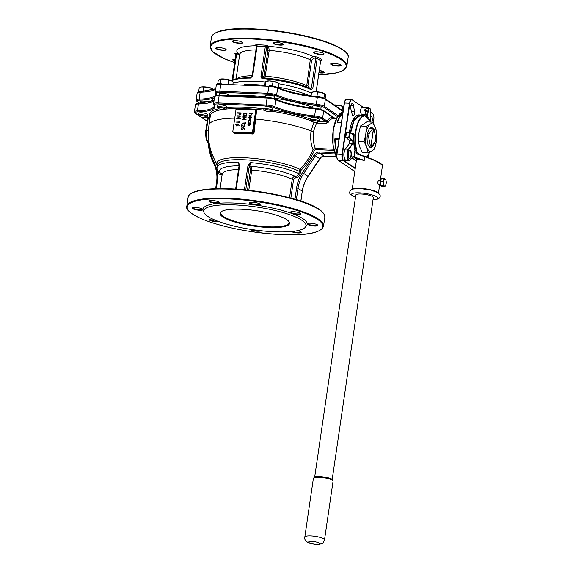 <?xml version="1.0" encoding="UTF-8"?>
<svg xmlns="http://www.w3.org/2000/svg" width="573" height="573" viewBox="0 0 573 573"><rect width="100%" height="100%" fill="white"/><g stroke="black" fill="none" stroke-linecap="round" stroke-linejoin="round"><path stroke-width="0.86" d="M384.311 178.654L383.008 181.577L383.301 185.58L380.515 185.466L382.098 186.54L384.891 186.662L386.188 183.74L385.901 179.736L384.311 178.654L381.525 178.532L380.221 181.462L380.515 185.466M383.008 181.577L380.221 181.462M383.301 185.58L384.891 186.662M382.363 164.709L374.721 160.304L357.258 154.094L364.951 156.458C368.804 157.625 378.932 162.044 380.193 163.019L382.535 165.074L374.95 160.619L364.772 156.651L364.235 160.368L356.671 159.151L353.677 157.102L354.171 156.988L355.912 157.532L354.171 157.267L356.671 159.151A13.265 2.951 -171.7 0 0 356.549 159.444L352.216 189.169M380.458 184.692L378.681 184.613C377.421 183.088 377.485 181.612 378.868 180.201L380.744 180.28M333.98 150.362L315.437 149.56L314.362 150.327C311.103 157.833 306.648 164.501 300.997 170.339L300.066 173.906C299.464 176.341 297.989 177.616 295.639 177.737L293.569 179.521L290.862 198.079M272.555 110.496L272.827 108.626A4.419 0.981 -171.7 0 0 266.76 106.843A4.419 0.981 -171.7 0 0 264.081 107.352L263.809 109.221A4.419 0.981 8.3 0 1 266.488 108.705A4.419 0.981 8.3 0 1 272.555 110.496A4.419 0.981 8.3 0 1 272.404 110.704L271.502 111.341A3.588 0.802 -171.7 0 0 268.178 109.866A3.588 0.802 -171.7 0 0 264.576 110.331A3.588 0.802 -171.7 0 0 269.439 111.592A3.588 0.802 -171.7 0 0 271.502 111.341M207.225 116.419L207.498 114.55A4.419 0.981 -171.7 0 0 201.424 112.766A4.419 0.981 -171.7 0 0 198.745 113.275L198.473 115.144A4.419 0.981 8.3 0 1 201.152 114.629A4.419 0.981 8.3 0 1 207.225 116.419A4.419 0.981 8.3 0 1 207.075 116.627L206.165 117.264A3.588 0.802 -171.7 0 0 202.849 115.789A3.588 0.802 -171.7 0 0 199.246 116.255A3.588 0.802 -171.7 0 0 204.11 117.515A3.588 0.802 -171.7 0 0 206.165 117.264M226.228 108.49L226.5 106.628A4.419 0.981 -171.7 0 0 220.433 104.838A4.419 0.981 -171.7 0 0 217.754 105.353L217.482 107.215A4.419 0.981 8.3 0 1 220.161 106.707A4.419 0.981 8.3 0 1 226.228 108.49A4.419 0.981 8.3 0 1 226.077 108.698L225.168 109.343A3.588 0.802 -171.7 0 0 221.851 107.867A3.588 0.802 -171.7 0 0 218.249 108.333A3.588 0.802 -171.7 0 0 223.112 109.593A3.588 0.802 -171.7 0 0 225.168 109.343M319.068 121.254L319.34 119.385A4.419 0.981 -171.7 0 0 313.273 117.601A4.419 0.981 -171.7 0 0 310.587 118.11L310.315 119.979A4.419 0.981 8.3 0 1 313.001 119.463A4.419 0.981 8.3 0 1 319.068 121.254A4.419 0.981 8.3 0 1 318.917 121.455L318.008 122.099A3.588 0.802 -171.7 0 0 314.692 120.624A3.588 0.802 -171.7 0 0 311.089 121.089A3.588 0.802 -171.7 0 0 315.952 122.35A3.588 0.802 -171.7 0 0 318.008 122.099M312.07 107.96L312.306 106.37A4.419 0.981 8.3 0 1 312.443 106.17A4.434 0.988 8.3 0 1 316.382 105.984A4.434 0.988 8.3 0 1 320.722 107.194A4.434 0.988 8.3 0 1 320.98 107.423A4.434 0.988 8.3 0 1 321.038 107.724M320.973 107.416A4.419 0.981 8.3 0 1 321.052 107.645L320.808 109.328M265.535 97.353L265.793 95.612A4.419 0.981 8.3 0 1 265.936 95.412A4.434 0.988 8.3 0 1 269.869 95.233A4.434 0.988 8.3 0 1 274.209 96.436A4.434 0.988 8.3 0 1 274.467 96.665A4.434 0.988 8.3 0 1 274.531 96.973M274.46 96.658A4.419 0.981 8.3 0 1 274.539 96.894L274.288 98.599M219.208 95.354L219.466 93.614A4.419 0.981 8.3 0 1 219.609 93.413A4.434 0.988 8.3 0 1 223.542 93.227A4.434 0.988 8.3 0 1 227.882 94.438A4.434 0.988 8.3 0 1 228.14 94.66A4.434 0.988 8.3 0 1 228.204 94.968M228.133 94.66A4.419 0.981 8.3 0 1 228.212 94.889L228.09 95.734M200.206 103.283L200.457 101.536A4.419 0.981 8.3 0 1 200.6 101.335A4.434 0.988 8.3 0 1 204.511 101.149A4.434 0.988 8.3 0 1 208.859 102.345M241.398 209.224A35.089 7.807 8.3 0 1 288.907 221.522A35.089 7.807 8.3 0 1 253.724 226.084A35.089 7.807 8.3 0 1 221.3 211.659A35.089 7.807 8.3 0 1 241.398 209.224M235.045 204.912A51.663 11.496 8.3 0 1 286.572 213.643A51.663 11.496 8.3 0 1 305.309 227.252A51.663 11.496 8.3 0 1 253.187 229.73A51.663 11.496 8.3 0 1 203.952 212.461A51.663 11.496 8.3 0 1 235.045 204.912M374.162 129.77A8.839 3.596 92.5 0 0 374.148 129.756A8.839 3.596 92.5 0 0 373.51 129.111L371.018 146.165A8.839 3.596 92.5 0 0 371.727 146.423L375.243 141.696A8.839 3.596 92.5 0 0 375.788 137.993L374.162 129.77L373.159 128.524A9.669 3.932 -87.5 0 0 372.45 128.037L371.025 128.445A9.118 3.703 92.5 0 0 370.752 128.409A9.118 3.703 92.5 0 0 369.384 128.975M370.258 145.427A8.839 3.596 92.5 0 0 370.91 146.086L373.395 129.032A8.839 3.596 92.5 0 0 372.686 128.775L369.17 133.502A8.839 3.596 92.5 0 0 368.632 137.205L370.258 145.427L369.743 146.609L368.496 145.778M371.727 146.423L370.452 147.096A9.669 3.932 -87.5 0 1 369.743 146.609M372.686 128.775L372.45 128.037M371.025 128.445L370.48 128.424M374.319 142.942A9.949 4.04 -87.5 0 1 368.933 146.373A9.949 4.04 -87.5 0 1 367.307 134.963A9.949 4.04 -87.5 0 1 369.707 128.574A9.949 4.04 -87.5 0 1 373.016 128.388M374.413 131.059A9.949 4.04 -87.5 0 1 375.057 134.311M370.452 147.096L369.864 147.068A9.669 3.932 -87.5 0 1 369.155 146.588M357.258 154.094A2.213 1.955 124.2 0 1 356.069 151.974L356.313 150.298L355.303 150.255L354.329 156.93L352.925 156.587L353.971 156.844L354.945 150.176A21.824 8.867 -87.5 0 1 353.813 134.655L353.77 133.616L354.178 134.698A21.552 8.76 92.5 0 0 355.289 150.019L356.299 150.062A21.552 8.76 -87.5 0 1 356.363 127.385A21.552 8.76 -87.5 0 1 364.736 115.703A21.552 8.76 -87.5 0 1 368.625 118.253M367.322 113.991A3.309 1.347 -87.5 0 1 366.648 114.392A3.309 1.347 -87.5 0 1 365.474 110.625L367.988 112.337M237.036 123.704L239.407 125.322L237.881 124.513L236.67 125.931L236.191 125.795M237.924 124.542L236.713 125.967L235.775 124.742L236.993 123.675L239.142 125.537M236.713 125.967L236.212 125.809M243.489 128.23L242.193 129.77L241.154 128.438L242.3 127.364L241.512 128.474L242.257 129.441L243.153 128.588L243.088 127.772L244.771 128.223L244.592 129.756L244.191 129.713L244.377 128.467L243.489 128.23L242.236 129.799L241.605 129.584L242.236 129.799M244.37 128.481L243.532 128.259M242.3 127.364L241.555 128.502L242.3 129.469M244.213 124.699L245.194 125.945L243.998 127.005L242.071 125.258L241.462 126.948L241.827 124.456L244.019 126.676L244.836 125.91L244.213 124.699L244.771 124.878M244.248 124.728L245.237 125.974L244.041 127.034L243.504 126.855L244.041 127.034M242.107 125.301L241.863 126.991L241.462 126.948M241.827 124.456L244.062 126.705M245.316 122.364L245.538 123.267L242.028 123.088L245.187 122.894L245.316 122.364M245.588 117.264L242.945 116.792L246.454 116.971L243.396 119.32M246.419 116.942L243.324 119.313L246.046 119.793L242.537 119.614L245.624 117.236L242.895 117.121M246.963 113.182L246.605 115.109L244.786 116.14L243.89 115.861L243.496 113.031L246.963 113.182L246.562 115.08L244.75 116.111L243.912 115.875M250.351 119.757L249.721 119.542L250.874 121.132L250.1 122.328L250.53 121.061L249.699 119.872L248.567 121.01L248.661 122.271L248.216 120.96L249.721 119.542M249.764 119.571L250.874 121.132M250.157 120.029L249.742 119.9M250.15 116.606L249.069 117.544L249.234 118.812L248.711 117.544L250.215 116.255L251.017 116.598L251.332 117.666L250.68 118.726L249.756 118.976L250.107 116.577L249.033 117.515L249.234 118.812M250.215 116.255L251.06 116.627L250.258 116.283L251.06 116.627L251.375 117.694L250.723 118.754L249.756 118.976M252.908 109.772L236.842 109.078A0.831 0.738 -55.8 0 0 235.969 109.844L232.86 131.167A0.831 0.738 -55.8 0 0 233.498 131.998L251.654 132.786A0.831 0.738 -55.8 0 0 252.528 132.019L255.637 110.696A0.831 0.738 -55.8 0 0 254.999 109.866L252.965 109.572M252.994 113.375L251.447 113.64L251.819 114.679L250.387 115.624L249.047 115.538L250.874 115.252L251.475 114.579L250.974 113.669L249.391 113.189L252.994 113.375M249.255 122.837L250.143 123.274L249.298 122.866L250.143 123.274L250.415 124.312L249.849 125.308L248.267 125.43L248.847 125.609L247.744 124.169L249.255 122.837L250.1 123.245L250.372 124.284L248.89 125.637M241.083 112.924L240.846 114.507L239.865 115.173L239.048 114.371L239.163 113.175L237.609 112.774L241.083 112.924L240.803 114.478L239.865 115.173L239.091 114.399M239.163 113.203L237.559 113.103M239.815 116.255L237.172 115.782L240.681 115.961L237.623 118.31M240.639 115.932L237.544 118.31L240.273 118.783L236.756 118.604L239.851 116.233L237.122 116.111M239.535 121.354L239.765 122.264L236.255 122.085L239.414 121.891L239.535 121.354M236.864 108.877L237.301 108.777A58.847 13.093 8.3 0 1 241.462 108.806L252.07 109.515M250.745 109.207A58.847 13.093 8.3 0 1 255.379 109.558L256.532 111.012L254.068 132.707L252.657 134.003A56.87 12.649 -171.7 0 0 234.586 133.222L233.619 132.542M289.544 197.728L292.237 179.249C292.66 177.465 293.705 176.513 295.374 176.384C297.151 176.334 298.268 175.41 298.719 173.619L299.966 169.372C305.509 163.649 309.878 157.102 313.08 149.739C310.91 144.704 310.229 138.444 311.024 130.973L313.99 121.992L316.547 123.052L313.524 131.382C312.808 138.122 313.41 143.802 315.336 148.428L333.708 149.224M203.952 212.461L203.243 210.757A52.623 11.711 8.3 0 1 202.985 209.689A5.415 1.203 8.3 0 1 199.719 210.27A5.415 1.203 8.3 0 1 194.111 209.288A5.415 1.203 8.3 0 1 192.464 207.827A5.415 1.203 8.3 0 1 197.814 207.67A5.415 1.203 8.3 0 1 202.899 209.353A5.415 1.203 8.3 0 1 202.985 209.503A52.623 11.711 8.3 0 1 217.776 203.336A5.415 1.203 8.3 0 1 216.343 203.336A5.415 1.203 8.3 0 1 210.742 202.355A5.415 1.203 8.3 0 1 209.095 200.894A5.415 1.203 8.3 0 1 214.445 200.736A5.415 1.203 8.3 0 1 219.523 202.419A5.415 1.203 8.3 0 1 218.356 203.286A52.623 11.711 8.3 0 1 234.916 203.057A52.623 11.711 8.3 0 1 254.419 204.84A5.415 1.203 8.3 0 1 249.627 202.649A5.415 1.203 8.3 0 1 254.978 202.491A5.415 1.203 8.3 0 1 260.063 204.167A5.415 1.203 8.3 0 1 256.883 205.091A5.415 1.203 8.3 0 1 255.243 204.955A52.623 11.711 8.3 0 1 291.449 213.328A5.415 1.203 8.3 0 1 290.325 212.06A5.415 1.203 8.3 0 1 295.675 211.903A5.415 1.203 8.3 0 1 300.761 213.579A5.415 1.203 8.3 0 1 297.58 214.503A5.415 1.203 8.3 0 1 292.037 213.543A52.623 11.711 8.3 0 1 307.178 223.821A5.415 1.203 8.3 0 1 307.343 223.62A5.415 1.203 8.3 0 1 312.693 223.456A5.415 1.203 8.3 0 1 317.779 225.139A5.415 1.203 8.3 0 1 314.598 226.063A5.415 1.203 8.3 0 1 307.178 224.007A52.623 11.711 8.3 0 1 306.476 225.812L305.309 227.252M297.566 230.661A5.415 1.203 8.3 0 1 301.147 232.072A5.415 1.203 8.3 0 1 297.967 232.996A5.415 1.203 8.3 0 1 291.256 231.556M260.686 230.697A5.415 1.203 8.3 0 1 257.435 231.241A5.415 1.203 8.3 0 1 250.036 229.25M219.115 221.715A5.415 1.203 8.3 0 1 216.737 221.83A5.415 1.203 8.3 0 1 211.129 220.849A5.415 1.203 8.3 0 1 209.482 219.387A5.415 1.203 8.3 0 1 212.519 219.008M306.584 86.924L310.287 59.857C310.752 57.916 311.898 56.877 313.725 56.748A1.103 0.451 -87.5 0 1 313.99 58.102L311.64 60.144L307.866 86L309.384 87.941L311.426 88.027L310.587 88.794A1.103 0.902 117 0 1 311.368 89.861L312.808 88.328L317.17 58.475A44.758 9.956 -171.7 0 1 319.111 59.664A44.758 9.956 -171.7 0 1 320.644 60.838L316.217 91.709M310.774 88.836L310.938 88.879C299.185 83.4 283.27 79.711 263.193 77.813L262.298 76.667L260.973 76.345C260.923 77.663 261.546 78.429 262.842 78.637L263.193 77.813L262.742 77.663L263.143 77.828M231.291 80.6L236.563 78.558L251.003 77.291A1.103 0.594 -90 0 0 250.43 78.1L252.7 75.987L251.003 77.291A1.103 0.594 -90 0 1 251.153 77.326M247.522 190.1L250.494 169.715L249.248 166.141L247.923 165.812L250.272 162.574L251.755 170.038L248.804 190.243M263.229 77.821A1.103 0.981 124.2 0 1 263.157 77.248L264.182 75.894L267.956 50.037L267.405 47.323A1.103 0.981 124.2 0 1 268.572 46.306L269.21 50.36L264.905 77.964M312.192 107.144A60.781 13.523 -171.7 0 0 274.36 98.119M265.6 96.916A60.781 13.523 -171.7 0 0 247.185 95.39A60.781 13.523 -171.7 0 0 228.104 95.641M214.338 98.513A60.781 13.523 -171.7 0 0 210.434 101.98M292.037 213.543L291.449 213.328M255.243 204.955L254.419 204.84M218.356 203.286L217.776 203.336M239.077 165.798L238.461 162.059L239.643 165.454L239.077 165.59L239.048 164.738L239.156 165.475M319.054 121.297L325.829 121.591L327.219 121.175A1.103 0.802 -149.6 0 0 328.458 122.106L325.958 123.453L316.547 123.052A1.103 0.451 -87.5 0 0 316.711 122.357M339.109 138.451L335.298 138.286L335.155 138.838A24.037 9.77 92.5 0 0 337.082 152.361M341.393 122.815L337.705 122.536M361.011 115.545A22.103 8.982 92.5 0 0 359.042 114.908A22.103 8.982 92.5 0 0 349.616 131.238A22.103 8.982 92.5 0 0 349.487 132.141M349.079 140.406A22.103 8.982 92.5 0 0 349.272 143.637M365.474 110.625L364.614 110.589A3.309 1.347 -87.5 0 1 364.729 109.787L365.588 109.823A3.309 1.347 -87.5 0 1 366.935 107.767L362.036 107.559A3.309 1.347 92.5 0 0 360.553 110.811A3.309 1.347 92.5 0 0 361.749 114.177L366.648 114.392C367.028 114.693 367.508 113.998 368.088 112.315A3.144 1.282 92.5 0 1 366.498 114.12A3.144 1.282 92.5 0 1 365.689 110.675M354.422 111.298L353.541 105.561A3.588 1.461 92.5 0 0 352.316 103.484A3.588 1.461 92.5 0 0 350.934 105.382A3.588 1.461 92.5 0 0 350.891 109.128L352.173 114.314A3.037 1.232 92.5 0 0 353.118 115.617A3.037 1.232 92.5 0 0 354.422 111.298L351.399 111.169M371.913 122.099A3.588 1.461 92.5 0 0 372.264 118.303A3.588 1.461 92.5 0 0 371.039 116.197A3.588 1.461 92.5 0 0 370.545 116.383M343.857 153.693A3.588 1.461 92.5 0 0 343.821 154.56M339.08 138.687L335.37 138.53L335.155 138.838L336.022 138.974M314.362 150.327L313.08 149.739L315.336 148.428A1.103 0.451 -87.5 0 1 315.437 149.56M239.048 164.738L238.461 162.059A44.758 9.956 8.3 0 0 217.052 167.38C216.737 168.82 217.31 170.468 218.771 172.337L222.217 173.891M217.246 166.077L211.731 153.149M222.059 175.195L220.791 174.5C218.499 174.178 217.418 172.788 217.532 170.339M239.535 55.388L238.282 54.829A1.103 0.451 92.5 0 0 238.017 53.475L239.672 54.12M250.014 167.337A1.103 0.981 124.2 0 1 251.182 166.32A41.722 9.283 8.3 0 1 295.374 176.384A1.103 0.451 -87.5 0 1 295.639 177.737M245.781 189.921L249.248 166.141L250.272 162.574A44.758 9.956 8.3 0 1 298.719 173.619L300.066 173.906M239.048 165.798A41.722 9.283 8.3 0 0 220.526 173.146A1.103 0.451 -87.5 0 1 220.791 174.5M208.83 140.707L208.278 142.14L208.178 141.61C208.579 149.582 210.47 156.988 213.844 163.828A1.103 0.458 153.6 0 0 213.915 163.907M217.403 164.838A45.453 10.113 8.3 0 1 246.411 157.84A45.453 10.113 8.3 0 1 299.966 169.372L300.997 170.339M290.654 211.903A4.971 1.103 -171.7 0 0 290.647 211.946A4.971 1.103 -171.7 0 0 297.473 213.958A4.971 1.103 -171.7 0 0 300.488 213.385A4.971 1.103 -171.7 0 0 300.488 213.335M307.672 223.463A4.971 1.103 -171.7 0 0 307.665 223.506A4.971 1.103 -171.7 0 0 314.491 225.518A4.971 1.103 -171.7 0 0 317.506 224.945A4.971 1.103 -171.7 0 0 317.506 224.895M292.402 231.442A4.971 1.103 -171.7 0 0 297.86 232.452A4.971 1.103 -171.7 0 0 300.875 231.879A4.971 1.103 -171.7 0 0 300.882 231.829M251.296 229.444A4.971 1.103 -171.7 0 0 257.327 230.704A4.971 1.103 -171.7 0 0 259.605 230.575M209.811 219.23A4.971 1.103 -171.7 0 0 209.804 219.28A4.971 1.103 -171.7 0 0 216.63 221.293A4.971 1.103 -171.7 0 0 217.948 221.285M192.793 207.67A4.971 1.103 -171.7 0 0 192.779 207.72A4.971 1.103 -171.7 0 0 199.612 209.732A4.971 1.103 -171.7 0 0 202.62 209.152A4.971 1.103 -171.7 0 0 202.627 209.109M209.424 200.736A4.971 1.103 -171.7 0 0 209.41 200.786A4.971 1.103 -171.7 0 0 216.236 202.799A4.971 1.103 -171.7 0 0 219.251 202.219A4.971 1.103 -171.7 0 0 219.251 202.169M249.957 202.491A4.971 1.103 -171.7 0 0 249.95 202.534A4.971 1.103 -171.7 0 0 256.776 204.547A4.971 1.103 -171.7 0 0 259.791 203.974A4.971 1.103 -171.7 0 0 259.791 203.924M252.657 134.003L251.726 133.122L233.562 132.342A1.103 0.981 124.2 0 1 233.096 132.184L234.472 132.95A57.135 12.713 8.3 0 1 252.629 133.738L253.76 132.692L256.224 110.933L255.279 109.758M256.532 111.012L255.995 110.775A1.103 0.981 124.2 0 0 255.608 109.823L255.121 109.658A1.103 0.981 124.2 0 1 255.608 109.823L255.694 109.88M241.462 108.806L250.573 109.601M238.934 109.171L241.29 109.199M233.498 131.998L234.586 133.222M254.068 132.707L252.886 132.098A1.103 0.981 124.2 0 1 251.726 133.122L251.654 132.786M255.092 109.665L253.022 109.565L254.999 109.866M251.124 113.733L249.341 113.518M252.951 113.347L251.404 113.612L251.776 114.65L250.344 115.596L249.047 115.538M250.888 116.971L250.415 116.627L250.115 118.661L251.024 117.673L250.415 116.627L250.165 118.654M250.924 116.999L250.458 116.656M250.838 121.104L250.064 122.3M250.136 120.015L248.524 120.982L248.868 121.999M250.057 124.269L249.205 123.166L248.059 124.176L248.897 125.279L250.057 124.269M249.663 123.31L248.102 124.205L248.94 125.308M248.431 125.129L248.897 125.279M249.685 123.324L249.248 123.195M243.804 113.375L243.675 114.851L244.793 115.782L246.261 114.872L246.562 113.497L243.804 113.375L244.141 115.596M244.119 115.581L244.793 115.782M246.555 113.518L243.847 113.404M246.053 119.435L246.046 119.793M246.003 119.764L242.537 119.614M245.273 122.336L245.638 122.593M245.595 122.565L245.538 123.267M245.495 123.238L242.028 123.088M243.632 126.554L244.019 126.676M244.771 128.223L244.592 129.756M241.849 129.312L242.257 129.441M244.549 129.727L244.191 129.713M240.674 113.239L239.521 113.189L239.865 114.815L240.674 113.239M240.674 113.268L239.564 113.218L239.908 114.844M240.28 118.425L240.273 118.783M240.23 118.754L236.756 118.604M239.5 121.326L239.865 121.583M239.822 121.555L239.765 122.264M239.722 122.235L236.255 122.085M237.509 124.807L236.936 124.004L236.126 124.778L236.699 125.602L237.509 124.807M237.251 124.105L236.169 124.807L236.742 125.63M353.434 119.148A19.339 7.857 -87.5 0 1 354.171 120.18M349.544 132.148L351.156 129.527M353.641 121.44L352.288 121.383M354.279 120.187L352.889 120.129M352.381 121.175L353.742 121.24M368.11 111.534L367.25 111.499A3.309 1.347 -87.5 0 1 367.229 111.721M365.803 109.873A3.144 1.282 92.5 0 1 367.386 108.053A3.144 1.282 92.5 0 1 368.195 111.499L365.588 109.823M367.25 111.499L364.729 109.787M314.699 476.972L355.833 194.999A8.839 1.97 8.3 0 1 361.191 193.975A8.839 1.97 8.3 0 1 373.331 197.556L332.19 479.522M350.461 159.731A6.081 2.471 -87.5 0 1 349.229 160.447A6.081 2.471 -87.5 0 1 347.045 155.885A6.081 2.471 -87.5 0 1 348.448 149.109L352.431 143.759A1.655 0.673 92.5 0 0 352.825 142.183A1.655 0.673 92.5 0 0 352.431 140.765L348.857 137.441L345.605 137.011L349.201 140.442M354.329 156.93A0.552 0.487 124.2 0 1 354.307 157.023L364.235 160.368L354.107 157.253M361.083 159.924L356.435 158.836A13.537 3.015 8.3 0 0 356.499 159.781M349.645 132.162L346.672 132.019L345.77 136.983L349.408 140.636L352.732 140.521L349.158 137.198L349.817 132.642L353.398 134.777A1.382 0.559 -87.5 0 0 353.813 134.655L354.178 134.698M368.274 152.912L362.408 152.662L359.722 146.989L358.232 141.373L358.762 133.652L360.481 125.981L366.899 121.884L372.765 122.135L370.151 124.212A13.816 5.615 92.5 0 0 365.825 133.953A13.816 5.615 92.5 0 0 366.784 147.297A13.816 5.615 92.5 0 0 372.078 150.892A13.816 5.615 92.5 0 0 376.411 141.144A13.816 5.615 92.5 0 0 375.444 127.808A13.816 5.615 92.5 0 0 370.151 124.212L366.348 126.239L365.825 133.953L364.106 141.624L366.784 147.297L368.274 152.912L372.078 150.892L374.692 148.815L376.411 141.144L376.934 133.43L375.444 127.808L372.765 122.135M364.106 141.624L358.232 141.373M366.348 126.239L360.481 125.981M368.632 137.205L367.63 135.951A9.669 3.932 -87.5 0 1 367.895 134.168L367.436 134.146M367.895 134.168L369.17 133.502M367.63 135.951L367.186 135.93M221.622 211.451A34.538 7.685 -171.7 0 0 220.755 212.841A34.538 7.685 -171.7 0 0 253.818 225.425A34.538 7.685 -171.7 0 0 289.1 222.811A34.538 7.685 -171.7 0 0 288.663 221.228M344.165 106.9L338.937 105.274L335.055 105.468M335.09 105.217L334.417 105.038M342.611 106.471L342.067 110.231M343.75 106.657A6.632 1.475 -171.7 0 0 338.937 105.274A6.632 1.475 8.3 0 0 334.209 104.895M213.779 89.746L212.87 88.858L207.641 87.232L201.589 86.967L199.211 87.905L198.638 91.838M203.795 87.175L203.164 91.494M211.315 88.428L211.014 90.527M232.939 84.145L233.247 82.046L232.165 81.137L224.931 79.067L219.746 79.26L218.227 80.435L217.726 83.866M221.092 79.239L220.455 83.615M228.606 80.041L228.04 83.93M278.428 87.841L279.051 83.543L278.657 83.758L279.051 83.543L276.122 82.032L269.604 80.943L266.03 81.366L265.077 82.942L264.697 85.513M265.636 81.581L266.03 81.366L265.421 85.549M273.02 81.667L272.376 86.043M325.142 98.735L325.593 95.619L325.163 94.13L321.145 92.389L314.634 91.694L311.562 92.375L311.046 95.877M317.549 92.153L316.905 96.586M324.877 93.814A6.632 1.475 8.3 0 0 324.769 93.728A6.632 1.475 8.3 0 0 321.145 92.389A6.632 1.475 -171.7 0 0 314.634 91.694A6.632 1.475 8.3 0 0 312.715 91.974L311.562 92.375M325.163 94.13L324.569 93.771L323.938 98.098M200.815 87.16A6.632 1.475 8.3 0 1 200.872 87.139A6.632 1.475 8.3 0 1 201.589 86.967A6.632 1.475 8.3 0 1 207.641 87.232A6.632 1.475 8.3 0 1 212.87 88.858A6.632 1.475 8.3 0 1 212.927 88.894A6.632 1.475 8.3 0 1 212.941 88.908M219.874 79.21A6.632 1.475 8.3 0 1 224.931 79.067A6.632 1.475 8.3 0 1 231.012 80.478A6.632 1.475 8.3 0 1 231.929 80.972A6.632 1.475 8.3 0 1 232.015 81.037M265.872 81.33L266.201 81.216A6.632 1.475 -171.7 0 1 269.604 80.943A6.632 1.475 8.3 0 1 276.122 82.032A6.632 1.475 8.3 0 1 278.256 82.97L279.037 83.529M199.246 116.255L198.559 115.381A4.419 0.981 8.3 0 1 198.473 115.144M218.249 108.333L217.561 107.459A4.419 0.981 8.3 0 1 217.482 107.215M264.576 110.331L263.888 109.457A4.419 0.981 8.3 0 1 263.809 109.221M311.089 121.089L310.401 120.215A4.419 0.981 8.3 0 1 310.315 119.979M383.523 181.777A3.424 1.39 92.5 0 0 385.077 185.974A3.424 1.39 92.5 0 0 385.916 180.251A3.424 1.39 92.5 0 0 383.523 181.777M208.228 142.519L207.591 141.502C207.19 140.507 207.591 139.934 208.794 139.783M208.235 141.789A1.103 0.716 -28.5 0 0 207.591 141.502M353.348 188.854A13.265 2.951 8.3 0 1 360.159 188.309A13.265 2.951 8.3 0 1 377.464 192.37M294.945 199.232L296.592 187.944A34.258 30.362 124.2 0 1 302.515 172.588L314.19 154.989A6.353 5.63 124.2 0 1 319.791 151.96L334.632 152.597M207.405 118.31L206.695 117.83A1.103 0.981 124.2 0 1 207.161 117.981L207.469 118.826L208.135 118.697L206.423 130.422A11.052 4.491 92.5 0 0 208.271 143.143M210.098 117.436L207.87 117.343A2.213 0.494 -171.7 0 0 206.695 117.83M210.169 116.964A59.95 13.337 8.3 0 1 218.857 108.727M226.356 107.638A59.95 13.337 8.3 0 1 263.867 108.827M272.626 110.023A59.95 13.337 8.3 0 1 310.444 119.112M325.958 123.453A1.103 0.451 -87.5 0 0 326.123 122.386A1.103 0.451 -87.5 0 0 325.829 121.591L321.74 118.819A6.632 1.475 -171.7 0 0 314.627 116.935A42.273 9.404 8.3 0 1 274.13 107.574A6.632 1.475 -171.7 0 0 266.302 105.998L218.292 103.921A6.632 1.475 -171.7 0 0 214.359 104.988A42.273 9.404 8.3 0 1 197.807 111.893A6.632 1.475 -171.7 0 0 195.637 113.368L198.516 115.323M201.087 117.071L207.125 121.168M277.49 87.49A42.273 9.404 -171.7 0 0 317.514 96.672M269.088 85.728L269.253 85.735A6.632 1.475 8.3 0 1 277.088 87.318A0.831 0.637 114.1 0 1 277.311 87.361C287.603 91.73 301.018 94.832 317.549 96.658L317.585 96.679A6.632 1.475 8.3 0 1 324.698 98.563M370.652 122.049A21.273 8.645 92.5 0 0 358.942 121.232A21.273 8.645 92.5 0 0 356.65 149.911L356.427 152.053L360.854 155.061M366.763 156.78A21.273 8.645 92.5 0 0 369.642 152.26M356.671 150.384L356.65 149.911M345.039 159.495A5.802 2.356 -87.5 0 1 343.85 154.495A5.802 2.356 -87.5 0 1 345.218 149.202L345.247 149.052C342.69 151.988 344.051 161.163 346.207 160.311A6.081 2.471 92.5 0 1 344.015 155.756A6.081 2.471 92.5 0 1 345.426 148.98L349.201 143.859M349.329 143.637A1.934 0.788 92.5 0 0 349.394 140.636M345.634 136.99L346.672 132.019L349.867 132.205L353.297 134.54A1.103 0.451 92.5 0 0 353.77 133.616L351.815 133.53M370.702 122.049L364.736 115.703L360.195 115.51L354.221 120.301L350.662 132.75A21.273 8.645 -87.5 0 1 356.098 117.709M363.64 115.66L363.841 114.271M348.155 153.306A4.147 1.683 -87.5 0 1 351.041 151.458A4.147 1.683 -87.5 0 1 350.031 158.384A4.147 1.683 -87.5 0 1 348.155 153.306M352.732 140.521A1.934 0.788 -87.5 0 1 353.183 142.168A1.934 0.788 -87.5 0 1 352.732 144.009L348.749 149.36A5.802 2.356 92.5 0 0 347.596 157.274A5.802 2.356 92.5 0 0 350.74 159.409L353.176 156.307M360.195 115.51A21.552 8.76 92.5 0 0 350.819 132.85M342.733 113.612A24.037 9.77 92.5 0 0 337.569 122.314L337.898 122.536M310.802 120.724A58.847 13.093 -171.7 0 0 271.674 111.219M264.504 110.245A58.847 13.093 -171.7 0 0 225.454 109.142M222.431 109.543A58.847 13.093 -171.7 0 0 210.384 115.51L208.98 125.122A58.847 13.093 8.3 0 1 234.593 118.145M255.057 118.948L255.365 119.026A58.847 13.093 8.3 0 1 311.024 130.973A2.213 0.444 7.1 0 0 313.524 131.382M228.82 198.924A68.516 15.242 -171.7 0 0 214.044 223.334A68.516 15.242 -171.7 0 0 322.377 228.018A68.516 15.242 -171.7 0 0 228.82 198.924M190.759 193.774A68.516 15.242 8.3 0 1 258.76 191.547A68.516 15.242 8.3 0 1 323.294 213.106M233.082 83.157A44.758 9.956 8.3 0 1 265.414 82.032M279.008 83.851A44.758 9.956 8.3 0 1 311.433 93.256M311.368 89.861A44.758 9.956 -171.7 0 0 262.842 78.637M260.973 76.345L265.328 46.492A44.758 9.956 -171.7 0 0 257.055 46.134L252.7 75.987M250.43 78.1A44.758 9.956 -171.7 0 0 231.685 80.814M293.569 179.521L292.237 179.249A38.678 8.602 -171.7 0 0 251.755 170.038L250.494 169.715M311.64 60.144L310.287 59.857A38.678 8.602 -171.7 0 0 269.21 50.36L267.956 50.037M267.405 47.323L266.653 46.814A1.103 0.981 124.2 0 1 267.82 45.79L268.572 46.306A41.994 9.34 8.3 0 1 313.725 56.748L315.515 56.82A1.103 0.451 -87.5 0 1 315.78 58.174L313.99 58.102M264.182 75.894L265.442 76.216A38.678 8.602 8.3 0 1 306.519 85.714L307.866 86M335.004 118.847L323.63 111.119A7.456 1.662 -171.7 0 0 315.623 109.006L315.845 108.383C299.307 106.557 285.891 103.462 275.599 99.086L267.462 97.439L267.111 98.047A7.456 1.662 -171.7 0 1 275.921 99.824L274.911 106.757A41.442 9.218 -171.7 0 0 314.613 115.939L315.623 109.006A41.442 9.218 8.3 0 1 275.921 99.824A0.831 0.637 -65.9 0 0 275.377 99.043A6.632 1.475 8.3 0 0 267.541 97.467L219.459 95.362L219.101 95.978L218.091 102.904L266.094 104.981L267.111 98.047L219.101 95.978A7.456 1.662 -171.7 0 0 214.581 96.837C216.522 95.111 213.772 95.755 219.459 95.362L267.376 97.46M275.778 99.222A42.273 9.404 -171.7 0 0 315.802 108.404M314.627 116.935L314.613 115.939A7.456 1.662 8.3 0 1 322.613 118.052L323.63 111.119A0.831 0.738 -55.8 0 0 323.337 110.403C321.689 109.429 319.197 108.755 315.845 108.383L315.873 108.412A6.632 1.475 8.3 0 1 322.986 110.288M337.497 116.627L323.451 107.087A6.632 1.475 -171.7 0 0 316.339 105.21A42.273 9.404 8.3 0 1 275.842 95.849A6.632 1.475 -171.7 0 0 268.006 94.266L220.003 92.196A6.632 1.475 -171.7 0 0 216.064 93.263A42.273 9.404 8.3 0 1 216.522 95.483M214.474 97.575A42.273 9.404 8.3 0 1 199.519 100.16A6.632 1.475 -171.7 0 0 197.348 101.643L199.798 103.305M228.684 198.244A69.068 15.371 8.3 0 1 323.509 226.192L324.827 217.131A69.068 15.371 -171.7 0 0 230.009 189.183A69.068 15.371 -171.7 0 0 188.137 197.191L186.812 206.251A69.068 15.371 8.3 0 1 228.684 198.244M238.497 169.544A38.678 8.602 -171.7 0 0 222.209 174.128L220.104 188.574M239.643 165.454L236.198 189.104M244.42 189.785L247.923 165.812M300.417 171.506L299.07 171.227A44.758 9.956 -171.7 0 0 249.986 160.125A44.758 9.956 -171.7 0 0 217.403 164.988L217.518 165.024C209.897 152.747 207.054 139.447 208.98 125.122M343.055 111.427L325.335 99.394L324.325 106.32L338.106 115.682M321.74 118.819A0.831 0.738 -55.8 0 0 322.613 118.052L327.219 121.175A18.236 7.413 -87.5 0 1 334.374 118.819M220.813 84.245L219.803 91.179L267.806 93.249L268.816 86.322L220.813 84.245A7.456 1.662 -171.7 0 0 216.293 85.112C218.234 83.386 215.484 84.03 221.171 83.637L220.813 84.245M215.706 89.109A41.442 9.218 8.3 0 1 200.163 92.217L199.153 99.143A41.442 9.218 -171.7 0 0 215.892 94.258L215.491 92.919A0.831 0.795 -33.2 0 0 216.064 93.263M214.001 100.834A41.442 9.218 8.3 0 1 198.451 103.942L197.441 110.876A41.442 9.218 -171.7 0 0 214.18 105.984L213.779 104.644A0.831 0.795 146.8 0 0 214.359 104.988M325.049 98.678C323.401 97.704 320.901 97.03 317.549 96.658L317.335 97.281A41.442 9.218 8.3 0 1 277.633 88.099L276.623 95.025A41.442 9.218 -171.7 0 0 316.325 104.207L317.335 97.281A7.456 1.662 -171.7 0 1 325.335 99.394A0.831 0.738 -55.8 0 0 325.049 98.678L343.127 110.954M199.053 103.362A0.831 0.501 88.4 0 0 198.451 103.942A7.456 1.662 -171.7 0 0 195.436 104.823L194.426 111.749A7.456 1.662 8.3 0 1 197.441 110.876A0.831 0.501 -91.6 0 0 197.807 111.893M199.626 103.312L197.005 101.528L196.138 100.024A7.456 1.662 8.3 0 1 199.153 99.143A0.831 0.501 88.4 0 0 199.519 100.16M200.163 92.217A7.456 1.662 -171.7 0 0 197.148 93.098C197.033 92.217 198.194 91.723 200.622 91.601A0.831 0.501 88.4 0 0 200.163 92.217M214.581 96.837L213.571 103.77A7.456 1.662 8.3 0 1 218.091 102.904L218.292 103.921M215.491 92.919L215.283 92.045A7.456 1.662 8.3 0 1 219.803 91.179L220.003 92.196M266.302 105.998L266.094 104.981A7.456 1.662 8.3 0 1 274.911 106.757A0.831 0.637 -65.9 0 1 274.13 107.574M268.006 94.266L267.806 93.249A7.456 1.662 8.3 0 1 276.623 95.025A0.831 0.637 -65.9 0 1 275.842 95.849M277.633 88.099A7.456 1.662 -171.7 0 0 268.816 86.322L269.174 85.706L277.311 87.361A0.831 0.637 114.1 0 1 277.633 88.099M316.339 105.21L316.325 104.207A7.456 1.662 8.3 0 1 324.325 106.32A0.831 0.738 -55.8 0 1 323.451 107.087M336.294 118.905L332.849 118.754A17.133 6.962 92.5 0 0 328.458 122.106M342.962 112.079A24.31 9.877 92.5 0 0 333.386 129.992A24.31 9.877 92.5 0 0 336.752 156.981M336.96 153.192A24.31 9.877 -87.5 0 1 334.79 138.852M337.232 122.142A24.31 9.877 -87.5 0 1 342.812 113.074M336.759 157.038A24.037 9.77 -87.5 0 1 333.235 130.057A24.037 9.77 -87.5 0 1 339.144 114.5M353.713 118.69L355.167 118.754M335.298 138.286L336.05 138.988L339.015 139.117L335.757 139.246M336.845 154.158L344.452 102.975L336.981 154.151L342.031 154.366L349.494 103.19L344.452 102.975A4.971 2.02 92.5 0 1 346.572 99.301L351.614 99.516A4.971 2.02 -87.5 0 1 352.101 99.688L351.614 99.516A4.971 2.02 -87.5 0 0 349.494 103.19L349.852 103.276L342.389 154.452A4.699 1.905 92.5 0 0 343.528 160.204L355.274 168.183M344.309 102.982A4.699 1.905 -87.5 0 1 345.54 99.91M337.705 159.717A4.699 1.905 -87.5 0 1 336.838 154.209L336.981 154.151A4.971 2.02 92.5 0 0 338.192 160.239L354.787 171.513M355.217 168.598L343.234 160.461L338.077 160.204C336.91 159.086 336.487 157.074 336.817 154.18L344.28 103.004C344.803 100.483 345.562 99.251 346.572 99.301M373.267 123.052L373.782 119.528A4.699 1.905 92.5 0 0 372.643 113.776L370.516 112.329M363.59 107.624L352.316 99.967A4.699 1.905 92.5 0 0 349.852 103.276M368.224 157.632L368.726 154.194M343.528 160.204L343.234 160.461A4.971 2.02 -87.5 0 1 342.031 154.366L342.389 154.452M352.316 99.967L363.862 107.638M337.984 160.068L354.787 171.549M195.637 113.368A0.831 0.738 124.2 0 1 195.293 113.253L198.709 115.574M200.765 91.63A0.831 0.501 88.4 0 0 200.622 91.601L215.756 88.779M208.844 141.087A60.229 53.375 -55.8 0 0 214.409 163.047A34.258 30.362 124.2 0 1 217.239 182.128L216.293 188.639M300.811 201.066L302.258 191.153L298.024 188.281L296.363 199.655M302.515 172.588L307.995 176.291L319.67 158.692L315.437 155.813L303.754 173.411A33.155 29.381 -55.8 0 0 298.024 188.281L296.592 187.944M335.133 153.958L320.056 153.313L324.289 156.185L336.473 156.716M300.911 201.094L302.258 191.153A33.155 29.381 124.2 0 1 307.995 176.291L319.67 158.692A5.25 4.648 124.2 0 1 324.289 156.185A1.103 0.451 92.5 0 0 324.397 156.221A1.103 0.451 92.5 0 0 324.511 156.193M319.791 151.96A1.103 0.451 92.5 0 0 320.056 153.313A5.25 4.648 -55.8 0 0 315.437 155.813L314.19 154.989M309.384 95.641A46.377 10.321 -171.7 0 0 278.514 87.261M264.712 85.42A46.377 10.321 -171.7 0 0 244.492 84.646M214.087 33.85A68.516 15.242 8.3 0 1 282.088 31.622A68.516 15.242 8.3 0 1 346.622 53.182M211.466 37.266C215.133 26.236 252.235 26.924 289.351 32.754C307.68 35.941 322.57 39.988 334.038 44.895C344.738 50.001 349.444 54.106 348.162 57.207A69.068 15.371 -171.7 0 0 342.862 49.966A69.068 15.371 -171.7 0 0 267.398 30.254A69.068 15.371 -171.7 0 0 211.466 37.266L210.141 46.334A69.068 15.371 8.3 0 1 266.08 39.322A69.068 15.371 8.3 0 1 341.544 59.026A69.068 15.371 8.3 0 1 346.837 66.275L343.127 70.565L336.552 72.871L318.66 74.827A68.516 15.242 -171.7 0 0 340.956 59.535A68.516 15.242 -171.7 0 0 238.225 38.864A68.516 15.242 -171.7 0 0 234.708 62.557L224.265 58.647L212.511 51.541L210.141 46.334M323.623 53.375A5.25 1.167 8.3 0 1 318.18 54.249A5.25 1.167 8.3 0 1 314.699 51.885A5.25 1.167 8.3 0 1 323.623 53.375M282.926 43.963A5.25 1.167 8.3 0 1 277.482 44.837A5.25 1.167 8.3 0 1 273.994 42.474A5.25 1.167 8.3 0 1 282.926 43.963M242.393 42.216A5.25 1.167 8.3 0 1 236.943 43.09A5.25 1.167 8.3 0 1 233.462 40.719A5.25 1.167 8.3 0 1 242.393 42.216M225.762 49.149A5.25 1.167 8.3 0 1 220.319 50.023A5.25 1.167 8.3 0 1 216.83 47.652A5.25 1.167 8.3 0 1 225.762 49.149M234.93 61.032A5.25 1.167 8.3 0 1 235.209 59.119L233.104 59.52A4.971 1.103 -171.7 0 0 234.98 60.688M319.29 70.493A5.25 1.167 8.3 0 1 324.017 71.869A5.25 1.167 8.3 0 1 318.953 72.807M340.649 64.935A5.25 1.167 8.3 0 1 335.198 65.809A5.25 1.167 8.3 0 1 331.717 63.445A5.25 1.167 8.3 0 1 340.649 64.935M235.804 54.499A45.861 10.207 8.3 0 1 234.98 53.826A2.213 0.494 -171.7 0 1 236.226 53.396L238.017 53.475A41.994 9.34 8.3 0 1 256.432 45.783M256.418 45.747L255.716 45.267A1.103 0.981 124.2 0 1 256.181 45.425L256.482 46.263L252.127 76.116M256.482 46.263L257.055 46.134A1.103 0.544 90.8 0 0 256.683 44.773A2.213 0.494 -171.7 0 0 255.716 45.267M256.683 44.773A45.861 10.207 8.3 0 1 265.163 45.145L265.328 46.492L266.653 46.814L262.298 76.667L263.157 77.248M267.82 45.79A2.213 0.494 -171.7 0 0 265.163 45.145M321.081 60.28A2.213 0.494 -171.7 0 0 321.84 59.843A45.861 10.207 8.3 0 0 318.28 57.429A2.213 0.494 -171.7 0 0 315.515 56.82M255.959 49.872A38.678 8.602 -171.7 0 0 239.672 54.449L236.14 78.666M237.365 78.386A38.678 8.602 8.3 0 1 252.184 75.722M312.808 88.328L311.426 88.027L315.78 58.174L317.17 58.475A1.103 0.931 -61 0 1 318.28 57.429M238.282 54.829L236.491 54.75L232.846 79.747M235.868 54.965L236.491 54.75A1.103 0.451 92.5 0 0 236.226 53.396M235.883 54.815A1.103 1.017 -48.6 0 0 234.98 53.826M321.84 59.843A1.103 1.017 -48.6 0 0 320.644 60.838L316.289 90.692M320.615 60.996L321.217 60.201L320.486 60.237M316.267 90.849L316.275 91.709M214.409 163.047A1.103 0.458 153.6 0 0 213.844 163.828C216.587 169.45 217.496 175.596 216.573 182.257L217.239 182.128M308.095 176.362C305.058 180.975 303.138 185.946 302.343 191.267L302.229 191.353M319.67 158.692L319.77 158.764C321.002 157.052 322.542 156.207 324.397 156.221L336.494 156.744M313.954 52.186A4.971 1.103 -171.7 0 0 318.71 53.998A4.971 1.103 -171.7 0 0 323.795 53.618L323.509 53.339C322.334 52.487 319.584 51.985 315.257 51.835L313.954 52.186M273.257 42.774A4.971 1.103 -171.7 0 0 278.012 44.587A4.971 1.103 -171.7 0 0 283.098 44.207L282.811 43.928C281.637 43.075 278.886 42.574 274.56 42.423L273.257 42.774M232.717 41.02A4.971 1.103 -171.7 0 0 237.48 42.832A4.971 1.103 -171.7 0 0 242.558 42.459L242.272 42.173C241.097 41.32 238.347 40.819 234.02 40.669L232.717 41.02M216.085 47.96A4.971 1.103 -171.7 0 0 220.849 49.772A4.971 1.103 -171.7 0 0 225.927 49.393L225.647 49.113C224.466 48.261 221.715 47.752 217.396 47.602L216.085 47.96M319.003 72.477A4.971 1.103 -171.7 0 0 324.182 72.112L319.29 70.5M330.972 63.746A4.971 1.103 -171.7 0 0 335.735 65.558A4.971 1.103 -171.7 0 0 340.813 65.179L340.527 64.899C339.352 64.047 336.602 63.546 332.276 63.388L330.972 63.746M350.92 105.446L353.541 105.561M232.717 131.181L232.71 131.231A1.103 0.981 124.2 0 0 233.096 132.184L232.86 131.167M255.637 110.696L255.995 110.775L252.886 132.098L252.528 132.019M240.123 108.992L239.027 108.97M235.832 109.851A1.103 0.981 124.2 0 1 236.928 108.884M235.969 109.844L236.842 109.078M368.21 111.513C368.324 109.336 367.902 108.082 366.935 107.767A3.309 1.347 -87.5 0 1 367.572 108.225M352.732 144.009L349.401 143.63L345.426 148.98L348.749 149.36M349.408 140.636A1.655 0.673 -87.5 0 1 349.795 142.054A1.655 0.673 -87.5 0 1 349.401 143.63L349.408 140.636M351.972 157.869L356.349 160.841M368.174 107.251L365.202 107.108L364.965 107.516L368.396 107.294L368.102 109.422M363.984 114.271L363.776 115.667M366.62 116.276L367.021 114.299M367.852 108.612L368.353 107.731M349.817 132.642L346.271 132.463L345.605 137.011L348.799 137.112L349.458 132.556L349.967 132.449M367.794 111.52L367.723 112.057M367.451 113.92L367.092 116.362A1.382 0.559 -87.5 0 1 367.057 116.555M370.552 121.662L370.473 109.071L368.496 107.538M350.977 155.376A3.868 1.569 92.5 0 0 349.659 150.506C349.537 149.782 349.043 150.72 348.176 153.335C348.42 157.41 348.807 159.043 349.329 158.234A3.868 1.569 92.5 0 0 350.977 155.376M366.727 116.34A1.103 0.451 92.5 0 0 366.734 116.283L367.092 116.362M373.009 199.726A13.265 2.951 -171.7 0 0 375.788 196.281A13.265 2.951 -171.7 0 0 359.5 192.829A13.265 2.951 -171.7 0 0 355.511 197.176M348.799 137.112L349.158 137.198L348.799 137.112M356.069 151.974L356.427 152.053A1.934 1.712 -55.8 0 0 357.445 153.901M311.913 541.335A5.522 1.232 8.3 0 1 319.462 543.684A5.522 1.232 8.3 0 1 310.724 543.304A5.522 1.232 8.3 0 1 311.913 541.335M310.838 535.92A9.949 2.213 8.3 0 1 324.497 539.945C322.413 544.436 323.079 542.86 319.67 544.235C317.707 544.987 308.775 543.376 308.224 542.574C305.395 540.862 304.256 539.028 304.815 537.073A9.949 2.213 8.3 0 1 310.838 535.92M304.815 537.073L313.367 478.434A9.949 2.213 8.3 0 1 319.397 477.28A9.949 2.213 8.3 0 1 333.049 481.306L324.497 539.945M208.443 130.508L205.757 130.551L205.521 132.972L206.158 139.604L208.3 143.551M209.904 118.769L208.135 118.697A1.103 0.451 -87.5 0 0 207.87 117.343M205.836 130.665L207.548 118.94M382.535 165.074L380.322 180.259M379.677 184.656L378.459 192.994M321.038 157.382L309.04 174.937M304.857 182.372L305.488 180.968M217.052 167.38L217.403 164.988M196.138 100.024L197.148 93.098M215.283 92.045L216.293 85.112M368.246 157.647L368.761 154.13M373.288 123.095L373.804 119.556C374.133 116.663 373.711 114.65 372.55 113.533L370.516 112.158M353.677 118.74L355.138 118.804M336.774 157.195L333.049 145.463L333.214 130.028L336.974 117.537L342.962 112.072M213.571 103.77L213.779 104.644M194.426 111.749L195.293 113.253M200.786 116.985L207.111 121.275M195.436 104.823C195.329 103.949 196.482 103.448 198.917 103.333L214.044 100.511M335.821 118.883L323.337 110.403M348.162 57.207L346.837 66.275M239.944 54.378L239.636 53.969L239.672 54.449M235.553 54.063L235.825 54.879L232.144 80.084M235.646 189.069L239.077 165.59M215.634 188.66L216.573 182.257M323.509 226.192C319.834 237.229 282.74 236.542 245.616 230.711C227.295 227.524 212.404 223.477 200.937 218.571C190.236 213.464 185.53 209.36 186.812 206.251M324.827 217.131C324.461 205.506 288.713 195.572 251.475 190.558C233.003 188.374 217.575 187.994 205.184 189.427C193.473 191.26 187.794 193.846 188.137 197.191M352.861 156.558L350.712 159.566L349.229 160.447L346.207 160.311M370.573 121.727L370.502 109.056L368.231 107.237L365.202 107.108L364.779 107.674M355.504 197.27L350.067 194.018L349.637 193.037L349.96 190.845L352.51 189.069L359.901 188.488L371.018 190.078L378.295 192.879L380.143 195.257L380.2 196.381L379.125 198.265L377.27 199.218L372.994 199.827M364.972 156.465L357.101 153.729M363.819 114.263L363.619 115.66M366.641 157.174L369.7 152.232M351.951 157.897L356.342 160.877M313.367 478.434L314.985 476.865C315.909 476.757 314.649 476.478 319.87 476.471C333.242 477.982 332.784 479.83 333.049 481.306"/></g></svg>

